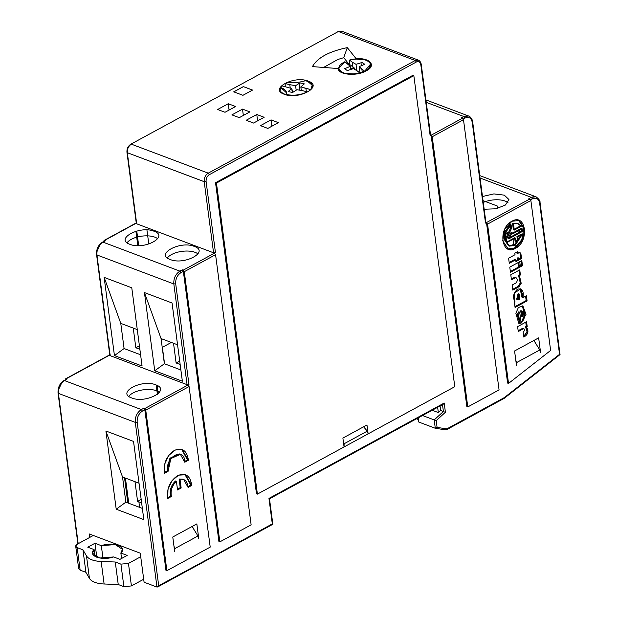 <?xml version="1.0" encoding="UTF-8"?>
<svg xmlns="http://www.w3.org/2000/svg" width="618" height="618" viewBox="0 0 618 618"><rect width="100%" height="100%" fill="white"/><g stroke="black" fill="none" stroke-linecap="round" stroke-linejoin="round"><path stroke-width="0.93" d="M344.751 54.708L343.747 57.675L349.402 64.759L343.747 57.675L337.899 59.467L323.6 67.447L337.899 59.467L343.747 57.675L347.301 47.632L356.138 58.71L355.806 59.042L366.644 59.9L371.341 64.303L367.185 70.282L355.721 74.036L343.678 73.38L338.085 68.536L312.445 66.613C317.389 57.768 329.008 51.441 347.301 47.632L356.138 58.71C369.61 57.574 377.019 65.531 366.235 70.838C356.679 76.601 338.061 74.747 338.085 68.536L338.772 69.965M354.539 69.309L353.967 67.501L350.615 68.698L353.967 67.501L354.539 69.309M347.586 63.793L350.306 66.358L350.723 69.494L350.306 66.358L344.682 68.675L347.246 70.56L353.434 68.66L357.189 70.861L353.434 68.66L347.246 70.56L344.682 68.675L350.306 66.358L344.813 61.754C338.587 65.052 337.212 68.297 340.703 71.487L338.741 68.227L344.813 61.754L347.586 63.793M362.303 72.53L361.862 69.193L359.143 66.628L359.977 72.994L359.143 66.628L364.767 64.311L362.21 62.433L361.499 65.655L362.21 62.433L356.014 64.326L356.849 70.661L356.014 64.326L352.26 62.132L352.886 66.868L353.967 67.501L352.886 66.868L352.26 62.132L356.014 64.326L362.21 62.433L364.767 64.311L359.143 66.628L364.635 71.232C378.88 65.137 365.609 55.373 349.487 60.085C357.892 58.27 364.319 58.733 368.745 61.499L370.615 64.025L364.635 71.232L361.862 69.193L362.303 72.53M359.444 72.522L359.9 72.383L359.444 72.522M360.016 73.21L359.962 72.901C351.557 74.724 345.138 74.253 340.703 71.487C345.338 74.276 351.758 74.747 359.962 72.901L357.189 70.861L360.016 73.21M348.799 64.936L349.85 64.635L352.886 66.868L349.85 64.635L348.799 64.936M349.487 60.085L352.26 62.132L349.487 60.085L349.85 64.635M368.135 433.851L344.064 446.953L344.095 443.763L343.5 442.697L344.095 443.763L367.316 431.125L363.585 426.806L367.316 431.125L368.135 433.851L367.316 431.125L344.095 443.763L344.064 446.953L454.786 386.69L413.836 75.651L216.454 183.075L257.405 494.114L344.064 446.953L342.89 438.069L366.961 424.968L368.135 433.851L366.961 424.968L342.89 438.069L344.064 446.953L257.405 494.114L216.454 183.075L215.535 182.727L256.485 493.767L257.405 494.114L256.485 493.767L215.535 182.727L412.917 75.303L413.836 75.651L454.786 386.69L368.135 433.851M416.47 418.803L418.394 419.529L416.47 418.803M540.595 352.693L539.784 349.958L533.89 340.464L539.784 349.958L516.563 362.596L515.767 360.016L516.563 362.596L516.524 365.786L516.563 362.596L539.784 349.958L540.595 352.693L538.649 337.876L514.578 350.978L516.524 365.786L514.578 350.978L538.649 337.876L540.595 352.693M174.755 548.622L173.959 546.042L174.755 548.622L197.976 535.984L192.082 526.497L197.976 535.984L198.787 538.718L196.841 523.909L172.77 537.003L174.716 551.82L174.755 548.622L174.716 551.82L172.77 537.003L196.841 523.909L198.787 538.718L197.976 535.984L174.755 548.622M437.644 407.277L438.34 412.569M418.726 422.024L418.177 417.876L418.726 422.024L435.296 428.274L437.088 427.409L436.2 420.657L445.408 412.237L444.195 403.036L268.961 498.409L272.314 523.886L156.972 587.077L158.702 585.717L137.165 422.21C136.933 417.32 138.679 413.62 142.418 411.094L144.828 409.78L165.964 570.337L166.883 570.684L165.964 570.337L144.828 409.78L143.747 408.251L144.828 409.78L142.418 411.094L141.344 409.556L142.418 411.094C138.702 413.627 136.957 417.335 137.173 422.202L158.702 585.717L272.515 524.195L268.961 498.409L444.195 403.036L445.408 412.237L436.2 420.657L434.199 419.923L436.2 420.657L437.088 427.409L435.296 428.274L445.964 429.912L435.296 428.274L418.726 422.024M193.001 527.973L192.754 526.127L193.001 527.973M534.809 341.947L534.562 340.101L534.809 341.947M157.042 587.1L144.087 582.218L143.693 579.259L131.418 585.941L143.693 579.259L140.726 556.741L128.451 563.423L131.418 585.941L123.886 586.644L131.418 585.941L128.451 563.423L120.919 564.134L123.886 586.644L120.919 564.134L115.272 562.001L118.239 584.512L123.886 586.644L118.239 584.512L115.272 562.001L101.151 561.484L104.118 584.002L118.239 584.512L104.118 584.002L101.151 561.484C93.565 561.09 88.675 559.228 86.481 555.914L89.44 578.425C91.642 581.747 96.532 583.601 104.118 584.002C96.539 583.601 91.649 581.739 89.44 578.425L86.481 555.914L82.951 549.811L85.917 572.33L89.44 578.425L85.917 572.33L82.951 549.811L77.18 547.641L80.147 570.151L85.917 572.33L80.147 570.151L77.18 547.641L75.713 546.242L77.35 544.157L93.295 535.474M75.72 546.266L78.679 568.753L80.147 570.151L78.671 568.56M127.2 555.412L120.85 553.017L121.568 558.479L120.85 553.017C127.648 546.884 113.403 541.507 101.321 545.655L115.234 544.589L122.434 549.332L120.85 553.017L127.2 555.412L119.977 559.344L127.2 555.412M102.99 558.348L101.321 545.655L94.971 543.261L96.817 557.258L94.971 543.261L87.756 547.193L94.098 549.58L95.002 556.416L94.098 549.58C87.3 555.713 101.545 561.09 113.635 556.949L99.722 558.008L92.515 553.272L94.098 549.58L87.756 547.193L94.971 543.261L101.321 545.655L102.99 558.348M113.635 556.949L119.977 559.344L113.635 556.949M65.462 378.919L65.948 378.911L65.199 379.908L65.948 378.911L110.236 354.802L110.197 355.674L96.933 254.956L173.82 283.948C173.534 278.316 175.551 274.044 179.869 271.132L102.982 242.14C98.671 245.052 96.647 249.324 96.933 254.956L173.82 283.948C173.534 278.324 175.551 274.044 179.869 271.132L180.943 272.669L183.353 271.356L182.279 269.827L179.869 271.132L180.943 272.669C177.204 275.188 175.458 278.896 175.697 283.77L173.82 283.948L187.076 384.666L188.961 384.489L187.996 385.014L189.077 386.551L187.996 385.014L144.674 408.598L145.748 410.128L189.077 386.551L210.213 547.108L166.883 570.684L145.748 410.128L143.747 408.251L141.344 409.556C137.026 412.476 135.01 416.748 135.288 422.38L156.972 587.077L144.087 582.218L140.726 556.741L128.451 563.423L120.919 564.134L115.272 562.001L101.151 561.484C93.581 561.082 88.691 559.228 86.481 555.914L82.951 549.811L77.18 547.641C75.195 546.667 75.257 545.509 77.35 544.157L89.625 537.475L89.162 533.921L140.263 553.187L89.162 533.921M286.528 94.546L286.621 92.916L280.757 87.555L280.889 92.237L285.616 94.701L280.943 92.144L280.757 87.555L281.993 85.887L291.727 88.498L292.252 92.461L291.727 88.498L288.22 91.518L292.515 92.522L296.972 89.718L302.758 90.738L296.972 89.718L292.515 92.522L288.22 91.518L291.727 88.498L281.993 85.887L280.757 87.555C285.199 89.216 287.123 91.549 286.528 94.546C293.774 95.96 300.742 95.048 307.409 91.819L302.758 90.738L307.409 91.819C300.92 95.017 293.959 95.921 286.528 94.546L286.567 94.94M289.796 84.666L295.582 85.678L300.039 82.874L304.334 83.878L300.827 86.906L310.56 89.517C313.813 85.493 312.105 82.557 305.439 80.719C299.529 82.472 293.712 82.997 287.965 82.279L285.145 83.577L289.796 84.666L285.145 83.577L287.965 82.279C293.704 82.997 299.529 82.48 305.439 80.719L307.679 81.352L312.167 85.23L310.676 90.05L310.56 89.517L305.91 88.428L306.319 91.572L305.91 88.428L300.827 86.906L304.334 83.878L300.039 82.874L299.182 90.104L300.039 82.874L295.582 85.678L296.176 90.22L295.582 85.678L289.796 84.666L290.244 88.05L289.796 84.666M301.298 90.483L300.827 86.906L301.298 90.483M285.145 83.577L285.269 86.651M292.09 89.695L293.179 92.105L292.09 89.695M311.959 88.652A16.763 7.609 -7.5 0 0 311.526 88.328M338.085 68.536L312.445 66.613C317.374 57.76 328.992 51.441 347.301 47.632M225.014 112.275L235.605 106.512L228.235 103.739L217.644 109.502L225.014 112.275L217.644 109.502L228.235 103.739L229.069 110.066L228.235 103.739L235.605 106.512L225.014 112.275M253.558 123.044L264.149 117.281L256.779 114.5L246.188 120.263L253.558 123.044L246.188 120.263L256.779 114.5L257.613 120.834L256.779 114.5L264.149 117.281L253.558 123.044M239.282 117.659L249.873 111.897L242.511 109.116L231.912 114.878L239.282 117.659L231.912 114.878L242.511 109.116L243.337 115.45L242.511 109.116L249.873 111.897L239.282 117.659M267.826 128.42L278.417 122.658L271.047 119.884L260.456 125.647L267.826 128.42L260.456 125.647L271.047 119.884L271.881 126.211L271.047 119.884L278.417 122.658L267.826 128.42M466.76 115.721L463.902 116.547L426.242 102.341L463.902 116.547L464.983 118.077C468.846 116.462 471.271 117.899 472.252 122.372L485.516 223.09L472.252 122.372C471.264 117.899 468.846 116.47 464.983 118.077L463.253 119.019L464.983 118.077L463.902 116.547L461.499 117.86L463.492 119.737L462.418 118.2L431.125 135.234L432.206 136.763L463.492 119.737L499.066 389.896L467.772 406.93L432.206 136.763L431.125 135.234L430.167 135.759L420.804 64.666C420.194 61.908 418.703 61.027 416.331 62.016L209.317 174.685L208.243 173.156C205.361 175.095 204.017 177.945 204.21 181.7L206.095 181.522C205.941 178.517 207.015 176.238 209.317 174.685L416.331 62.016L415.25 60.487L208.243 173.156L209.317 174.685C207.03 176.246 205.956 178.525 206.095 181.522L206.08 181.53M425.926 99.915L468.622 116.022L463.902 116.547L461.499 117.86L462.418 118.2L430.167 135.759L420.804 64.666C420.194 61.908 418.703 61.027 416.331 62.016L415.25 60.487L418.401 60.139C419.846 60.881 420.788 62.217 421.213 64.141L430.576 135.234M103.986 240.495L104.473 240.487L103.724 241.476L104.473 240.487L136.725 222.928L136.686 223.801L127.323 152.708C127.138 148.953 128.482 146.103 131.356 144.164L208.243 173.156L131.356 144.164C128.482 146.103 127.138 148.953 127.323 152.708L204.203 181.669M341.515 31.147L338.37 31.495L415.25 60.487L418.394 60.139L341.515 31.147L337.884 31.503L341.515 31.147M208.243 173.156L415.25 60.487L338.37 31.495L130.877 144.164C128.034 146.08 126.729 148.807 126.96 152.352L136.315 223.453M131.356 144.164L130.877 144.164M507.973 202.642A16.763 7.609 -7.5 0 0 483.276 202.441M159.421 392.345A16.763 7.609 -7.5 0 0 133.017 392.978A16.763 7.609 -7.5 0 0 128.845 396.37M197.953 253.913A16.763 7.609 -7.5 0 0 171.541 254.554A16.763 7.609 -7.5 0 0 167.37 257.945M157.667 238.726A16.763 7.609 -7.5 0 0 131.255 239.359A16.763 7.609 -7.5 0 0 127.084 242.75M497.444 208.444L497.637 206.142L483.037 200.634L497.637 206.142L497.93 208.32L497.637 206.142L497.444 208.444M139.035 483.214L122.534 476.996L105.91 431.001L133.534 441.422L105.91 431.001L116.207 509.209L125.848 502.171L122.534 476.996L105.91 431.001L116.207 509.209L143.832 519.622L133.534 441.422L143.832 519.622L116.207 509.209L125.848 502.171L142.349 508.398M140.595 354.778L124.087 348.552L114.446 355.589L124.087 348.552L120.773 323.376L104.148 277.389L114.446 355.589L142.07 366.01L131.773 287.803L104.148 277.389L120.773 323.376L137.281 329.603M342.395 114.539L342.287 113.743L342.395 114.539M413.025 76.099L412.917 75.303L413.025 76.099M343.206 114.091L343.106 113.303L343.206 114.091M146.937 229.942L148.791 244.064L146.937 229.942M162.387 347.316L164.558 363.817L162.387 347.316M467.772 406.93L466.853 406.582L467.772 406.93L499.066 389.896L463.492 119.737L432.206 136.763L467.772 406.93M251.132 524.837L219.838 541.862L218.919 541.515L219.838 541.862L251.132 524.837L215.566 254.67L214.492 253.141L183.198 270.174L184.272 271.704L215.566 254.67L251.132 524.837M504.095 398.417L560.047 354.57L540.047 202.634C540.325 200.966 538.981 199.019 536.015 196.802L531.287 197.327L532.368 198.865L530.638 199.799L532.368 198.865L531.287 197.327L528.884 198.641L530.877 200.518L550.623 350.445L508.529 383.43L507.61 383.083L508.529 383.43L487.556 224.102L486.474 222.565L507.61 383.083L486.474 222.565L487.556 224.102L530.877 200.518L529.804 198.988L485.516 223.09L485.555 222.217M513.643 245.4L513.071 239.467L513.643 245.4M177.559 344.79L161.059 338.564L144.434 292.577L172.059 302.998L144.434 292.577L154.732 370.785L182.356 381.198L172.059 302.998L182.356 381.198L154.732 370.785L164.373 363.747L161.059 338.564L144.434 292.577L154.732 370.785L164.373 363.747L180.873 369.966M187.478 459.9L188.405 460.248C187.015 450.545 182.302 447.285 174.284 450.468C166.543 455.868 163.268 463.469 164.45 473.28L164.674 464.18L168.729 455.451L175.28 449.981L182.148 449.595L188.405 460.248L184.767 462.225C184.936 445.872 163.924 457.305 168.088 471.302L164.45 473.28L168.088 471.302L167.169 470.955L164.303 472.515L167.169 470.955L168.088 471.302L170.838 458.595L180.371 454.3L184.767 462.225L188.405 460.248L187.478 459.9L184.728 461.399L187.478 459.9L181.684 449.44M180.209 454.238L179.452 453.952L169.919 458.247L167.169 470.955L169.965 458.177L179.606 454.014M190.792 485.076L191.719 485.424C190.329 475.721 185.624 472.469 177.598 475.651C169.857 481.043 166.582 488.653 167.764 498.463L167.988 489.363L172.043 480.626L178.594 475.157L185.462 474.779L191.719 485.424L188.081 487.409C187.548 481.329 184.859 478.641 180.016 479.352L181.159 487.996L177.544 489.966L176.408 481.314C172.036 485.624 170.367 490.677 171.402 496.478L167.764 498.463L171.402 496.478L170.483 496.13L167.617 497.691L170.483 496.13L171.402 496.478C170.344 490.669 172.013 485.617 176.408 481.314L175.489 480.974C171.086 485.269 169.417 490.321 170.483 496.13C169.448 490.329 171.116 485.277 175.489 480.974L176.408 481.314L177.544 489.966L181.159 487.996L180.232 487.648L177.443 489.17L180.232 487.648L181.159 487.996L180.016 479.352L179.096 479.004L180.232 487.648L179.096 479.004L183.685 479.483L188.081 487.409L191.719 485.424L190.792 485.076L188.042 486.575L190.792 485.076L184.998 474.616M183.6 479.452L179.096 479.004L182.874 479.174M515.458 248.328L522.712 240.132L524.674 228.814L519.081 220.471L511.897 221.267L504.651 229.463L502.689 240.781L508.274 249.124L515.458 248.328C529.742 241.375 525.98 212.793 511.897 221.267C497.621 228.22 501.383 256.802 515.458 248.328M518.618 220.309L523.755 228.467L521.793 239.784L514.539 247.98L507.826 248.938L510.36 249.232M517.954 223.477L512.531 223.222L517.954 223.477L521.175 226.35L517.482 223.322M520.248 226.003L514.199 229.293L520.248 226.003L521.175 226.35L514.307 230.081L513.388 229.734L514.307 230.081L513.45 223.569L512.531 223.222L513.388 229.734L512.531 223.222L517.065 223.144M512.113 232.569L511.194 232.221L508.042 238.424L508.969 238.772L512.113 232.569L512.198 233.218L511.279 232.87L513.133 233.619L512.214 233.272L513.133 233.619L522.11 228.73L521.19 228.382L512.214 233.272L521.19 228.382L522.11 228.73L522.473 231.426L521.553 231.078L521.353 229.139L521.553 231.078L522.473 231.426L508.969 238.772L508.042 238.424L511.194 232.221L512.113 232.569M512.198 233.218L513.133 233.619M509.556 237.606L521.553 231.078L509.556 237.606M508.521 245.786L503.994 236.416L510.174 224.512L511.094 224.859L511.55 228.274L506.258 239.676L506.93 242.38L515.559 238.115L515.984 241.329L516.548 242.071L517.305 241.986L518.27 239.931L517.861 236.864L516.942 236.516L521.329 234.122L522.249 234.469L521.329 234.122L516.942 236.516L517.861 236.864L522.249 234.469L515.088 245.485L509.41 246.119L504.991 239.521L506.165 231.449L511.094 224.859L510.174 224.512L505.246 231.101L504.072 239.174L508.49 245.771L514.168 245.137L521.144 235.072L516.061 243.824L508.962 245.925M511.55 228.274L510.63 227.926L510.306 225.485L510.63 227.926L511.55 228.274M506.258 239.676L505.339 239.328L510.63 227.926L505.339 239.328L506.258 239.676M506.922 241.962L514.639 237.768L515.559 238.115L514.639 237.768L506.922 241.962L507.849 242.31L506.513 242.086M506.93 242.38L505.447 241.545M505.138 240.356L505.339 239.328M515.984 241.329L515.064 240.981L514.748 238.556L515.064 240.981L515.984 241.329M517.328 239.444L516.942 236.516L517.328 239.444L518.247 239.792L517.328 239.444L516.146 241.731M516.548 242.071L515.064 240.981L515.482 241.653M518.263 223.778L518.788 224.187M520.526 242.094L522.658 237.691M520.078 288.691L522.017 297.351L522.936 297.698L520.541 288.822L514.153 293.341L515.064 307.455L527.084 300.912L526.165 300.564L514.956 306.659L526.165 300.564L527.084 300.912L526.412 295.806L522.936 297.698L522.017 297.351L522.334 293.589M525.594 296.246L526.165 300.564L525.594 296.246M517.675 299.606L519.329 299.66L518.116 299.892L519.414 294.106L519.329 299.66L518.409 299.313L518.927 294.029M519.414 294.106L518.494 293.759L517.196 299.545L518.116 299.892M518.409 299.313L517.668 299.606M516.663 299.174L518.069 293.681M519.591 295.358L519.081 298.548M522.063 291.781L521.546 290.251M521.121 289.572L520.155 288.737M515.621 277.598L517.629 279.815L516.409 282.712L512.137 285.037L512.809 290.105L519.027 286.721L518.108 286.373L519.027 286.721L521.198 283.307L520.279 282.959L518.494 275.188L519.491 274.639L518.927 270.329L519.491 274.639L520.418 274.987L519.746 269.881L510.785 274.755L511.457 279.861L515.621 277.598L517.629 279.815L516.409 282.712L512.137 285.037L512.809 290.105L519.027 286.721L521.198 283.307L519.414 275.535L518.494 275.188L520.279 282.959L521.198 283.307L519.414 275.535L520.418 274.987L519.491 274.639L518.494 275.188L519.414 275.535L520.418 274.987L519.746 269.881L510.785 274.755L511.457 279.861L515.621 277.598L514.701 277.25L511.356 279.073L514.701 277.25L516.123 277.714L515.273 277.397M518.108 286.373L512.701 289.317L518.108 286.373L520.279 282.959M519.421 267.409L518.494 267.061L510.36 271.495L518.494 267.061L519.421 267.409L518.734 262.241L509.78 267.115L510.46 272.283L519.421 267.409L518.734 262.241L509.78 267.115L510.46 272.283L519.421 267.409M517.923 262.689L518.494 267.061L517.923 262.689M521.801 260.572L519.738 261.692L520.426 266.868L522.48 265.74L521.561 265.392L520.317 266.072L521.561 265.392L522.48 265.74L521.801 260.572L519.738 261.692L520.426 266.868L522.48 265.74L521.801 260.572M520.989 261.02L521.561 265.392L520.989 261.02M521.53 258.525L520.611 258.177L519.344 258.865L520.611 258.177L521.53 258.525L520.974 254.261L520.055 253.913L520.611 258.177L520.055 253.913L520.966 254.237L519.908 252.646L517.567 253.334L516.64 252.986L517.567 253.334L517.366 251.804L514.825 253.187L515.026 254.709L508.606 258.208L509.278 263.314L515.698 259.815L514.779 259.467L509.178 262.519L514.779 259.467L515.698 259.815L515.93 261.576L518.471 260.193L517.544 259.846L515.829 260.781L517.544 259.846L518.471 260.193L518.216 258.278L517.297 257.93L517.544 259.846L517.297 257.93L518.834 258.085L517.297 257.93L518.834 258.085L519.444 259.66L521.53 258.525L520.974 254.261C520.65 252.762 519.838 252.275 518.541 252.801L517.567 253.334L517.366 251.804L514.825 253.187L515.026 254.709L508.606 258.208L509.278 263.314L515.698 259.815L515.93 261.576L518.471 260.193L518.216 258.278L519.29 258.502L519.444 259.66L521.53 258.525M519.452 252.6L519.784 253.04M516.548 252.244L516.64 252.986L516.548 252.244M518.371 258.154L517.915 257.737L518.371 258.154M523.067 328.421L523.987 328.768L522.31 328.482L518.154 330.738L522.31 328.482L523.23 328.83C524.813 328.969 524.976 329.888 523.709 331.603L523.152 331.905L523.84 337.104C528.189 334.454 529.054 331.117 526.428 327.092L525.501 326.744L527.015 331.711L523.74 336.385L526.945 332.268M525.501 326.744L526.297 326.312L525.756 322.194L526.297 326.312L527.216 326.659L526.297 326.312L525.501 326.744L526.428 327.092L527.216 326.659L526.575 321.746L517.614 326.621L518.263 331.534L523.23 328.83C524.813 328.961 524.976 329.888 523.709 331.603L523.152 331.905L523.84 337.104C528.197 334.454 529.062 331.117 526.428 327.092L527.216 326.659L526.575 321.746L517.614 326.621L518.263 331.534L523.23 328.83M527.046 330.738L525.794 327.053M518.278 312.368L518.78 311.827L519.707 312.175L518.78 311.827C517.135 314.23 517.081 316.269 518.626 317.938L519.545 318.285C518 316.617 518.054 314.577 519.707 312.175L521.167 323.083L526.003 314.361L522.928 306.026L518.394 307.501L515.86 313.218L518.741 323.26L520.209 323.299L518.317 323.044L520.209 323.299L519.545 318.285L518.626 317.938L519.282 322.951L518.626 317.938L518.108 317.389M524.775 316.957L522.449 305.887L525.084 313.813L521.391 322.233M522.372 316.748L521.453 316.401L522.372 316.748L521.932 313.365L521.005 313.017L521.453 316.401L521.005 313.017L521.932 313.365L521.631 311.124L522.395 311.155L520.711 310.777L521.631 311.124C524.025 311.905 524.273 313.782 522.372 316.748M522.689 312.7L522.218 315.543L522.017 311.24M521.631 311.124L520.711 310.777L521.005 313.017L520.711 310.777L521.237 310.746M522.658 321.097L524.172 318.78M517.791 316.818L517.83 313.264M440.055 405.972L440.642 410.468L443.407 411.503L442.473 404.396L444.195 403.036M504.273 397.637L446.845 428.892L437.088 427.409L446.845 428.892L445.825 429.873L504.273 397.637L559.545 354.33L504.273 397.637M539.638 203.16L559.545 354.33L539.638 203.16C538.657 198.679 536.231 197.25 532.368 198.865C536.231 197.25 538.649 198.679 539.638 203.16M58.409 393.388L58.447 392.515L58.409 393.388L135.288 422.38C135.01 416.748 137.026 412.476 141.344 409.556L64.457 380.564C60.139 383.484 58.123 387.756 58.409 393.388L78.192 543.693L58.409 393.388L135.288 422.38L137.173 422.202M65.948 378.911L66.868 379.259L65.948 378.911L110.236 354.802L110.197 355.674L187.076 384.666L188.961 384.489L144.674 408.598L143.747 408.251L141.344 409.556L64.457 380.564L66.868 379.259L63.971 380.572C59.791 383.284 57.814 387.432 58.038 393.033L77.899 543.855M485.516 223.09L529.804 198.988L528.884 198.641L531.287 197.327L480.055 178.007L531.287 197.327L534.145 196.501M58.509 389.688L61.785 382.751M66.358 379.274L63.971 380.572M352.731 108.057L352.839 108.853L352.731 108.057M484.164 209.232L495.922 208.799L505.462 205.014L508.915 199.514L504.327 195.149L493.875 193.897L482.496 196.516M431.125 135.234L466.853 406.582L431.125 135.234M430.167 135.759L430.205 134.886M356.246 106.999L355.327 106.651L356.246 106.999M109.826 355.327L96.57 254.608C96.253 249.17 98.231 245.014 102.503 242.148L105.392 240.835L104.473 240.487L136.725 222.928L136.686 223.801L213.565 252.793L215.45 252.615L214.492 253.141L215.566 254.67L184.272 271.704L219.838 541.862L184.272 271.704L182.279 269.827L183.353 271.356L218.919 541.515L183.353 271.356L180.943 272.669C177.204 275.188 175.458 278.896 175.697 283.77L188.961 384.489L175.697 283.77M108.76 355.35L65.516 378.888M128.753 503.268L125.431 478.085L128.753 503.268M124.512 477.737L127.826 502.921L124.512 477.737M104.473 240.487L105.392 240.835L102.503 242.148M173.82 283.948L187.076 384.666L110.197 355.674L96.926 254.956M96.933 254.956L96.972 254.083L96.933 254.956M100.309 244.319L97.034 251.256M131.711 397.946C145.871 403.909 171.302 390.074 155.782 384.844C141.615 378.873 116.184 392.716 131.711 397.946M204.21 181.7L127.323 152.708L136.686 223.801L213.565 252.793L204.21 181.7L213.565 252.793L215.45 252.615L183.198 270.174L182.279 269.827L179.869 271.132L102.982 242.14L104.882 240.85M138.888 501.878L139.606 507.363L138.888 501.878M135.257 223.469L104.04 240.464M158.177 393.712L157.088 385.416L158.177 393.712M138.687 245.632L136.763 231.039L138.687 245.632M135.914 231.271L137.806 245.632L135.914 231.271M156.153 384.991L157.389 394.369L156.153 384.991M129.95 244.326C144.118 250.29 169.548 236.455 154.021 231.225C139.853 225.261 114.423 239.096 129.95 244.326M170.236 259.514C184.396 265.485 209.834 251.642 194.307 246.412C180.139 240.448 154.709 254.284 170.236 259.514M444.597 411.943L445.408 412.237M442.473 404.396L443.407 411.503L434.199 419.923L435.296 428.274L434.199 419.923L443.407 411.503L440.642 410.468L438.332 412.577L432.183 410.252M504.064 398.432L451.125 427.247L450.638 427.254L451.403 426.412M443.6 403.917L443.206 404.249M135.288 422.38L156.972 587.077M140.726 556.741L140.263 553.187M104.148 277.389L114.446 355.589L142.07 366.01L131.773 287.803L104.148 277.389M422.511 415.52L434.199 419.923L422.511 415.52M520.209 323.299L519.545 318.285C518.008 316.609 518.062 314.57 519.707 312.175L521.167 323.083L520.209 323.299M518.834 258.085L519.29 258.502M526.412 295.806L522.936 297.698C524.018 291.109 522.21 288.258 517.529 289.139C513.257 293.141 512.446 297.412 515.095 301.963L514.392 302.349L515.064 307.455L527.084 300.912L526.412 295.806M508.529 383.43L487.556 224.102L530.877 200.518L550.623 350.445L508.529 383.43M166.883 570.684L210.213 547.108L189.077 386.551L145.748 410.128L166.883 570.684M215.45 252.615L206.095 181.522L215.45 252.615M243.361 86.597L252.577 90.128L243.361 86.597L233.735 91.835L242.944 95.311L252.569 90.066L243.361 86.597L252.569 90.066L242.936 95.311L233.735 91.835L243.361 86.597M233.743 91.897L243.368 86.659L233.743 91.897M485.076 222.866L486.381 223.198L485.076 222.866M505.3 234.152L508.668 232.152M520.371 231.719L518.154 230.885M508.22 233.102L505.223 234.523M141.63 502.913L137.59 501.391L141.174 499.444L137.59 501.391L135.002 481.692M180.155 364.489L176.115 362.967L179.699 361.012L176.115 362.967L173.527 343.268M171.34 342.442L162.217 347.409L171.34 342.442M139.869 349.294L135.836 347.772L139.413 345.825L135.836 347.772L133.241 328.081M308.312 81.151C323.84 86.381 298.409 100.216 284.241 94.253C268.714 89.023 294.145 75.18 308.312 81.151M371.132 66.103L370.63 64.087M338.78 70.359L338.741 68.335M312.685 87.316L312.167 85.23M511.696 233.264L512.623 233.612M508.49 245.771L509.41 246.119M518.077 257.76L518.996 258.108M157.621 586.984L272.839 524.28M443.121 404.303L269.494 498.796L272.847 524.257M536.007 196.802L479.738 175.582M485.926 222.573L472.662 121.854C473.249 120.425 469.162 115.149 468.629 116.022M451.125 427.247L446.35 429.842"/></g></svg>
